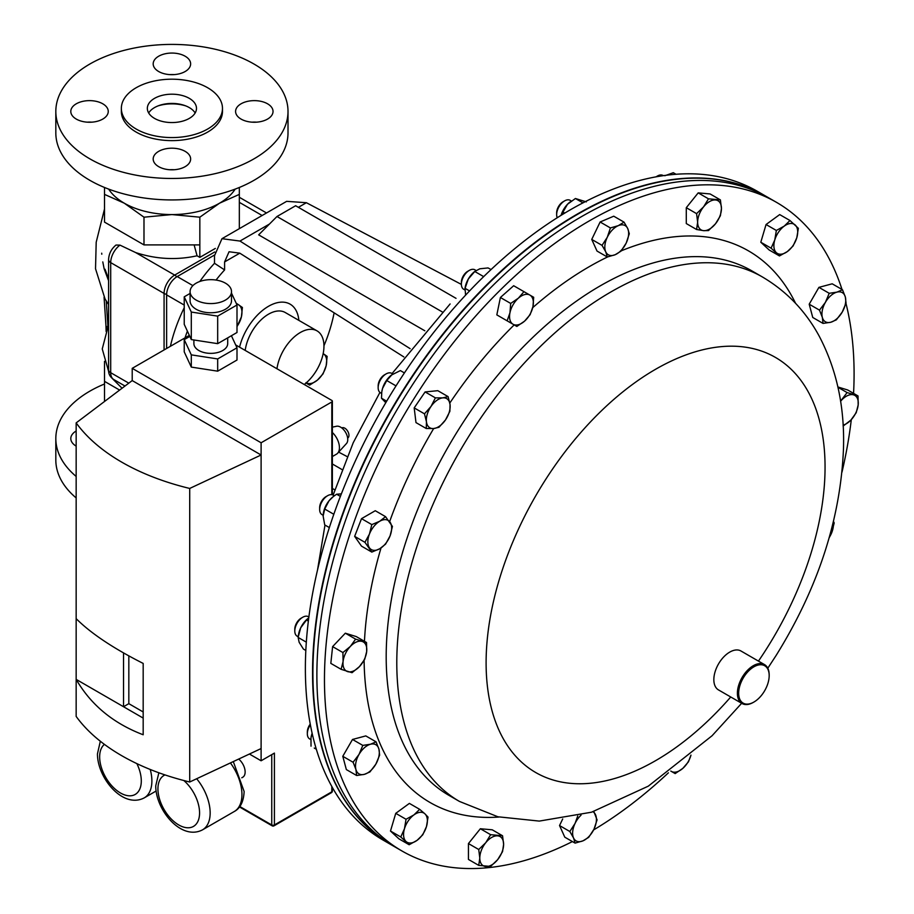 <?xml version="1.0" encoding="UTF-8"?>
<svg xmlns="http://www.w3.org/2000/svg" width="914" height="914" viewBox="0 0 914 914"><rect width="100%" height="100%" fill="white"/><g stroke="black" fill="none" stroke-linecap="round" stroke-linejoin="round"><path stroke-width="1.37" d="M304.248 384.508A33.464 19.32 120 0 0 322.836 355.135A33.464 19.32 120 0 0 317.032 330.868A33.464 19.32 120 0 0 300.295 332.525A33.464 19.32 120 0 0 276.965 368.753M317.032 330.868L285.248 312.519A33.464 19.32 120 0 0 268.522 314.176A33.464 19.32 120 0 0 245.192 350.405M298.867 320.38A43.141 24.907 120 0 0 290.092 304.145A43.141 24.907 120 0 0 268.522 306.281A43.141 24.907 120 0 0 239.559 347.16M214.504 255.029L177.213 276.554A14.978 8.649 120 0 0 166.622 294.902L166.622 348.474M104.504 361.373L104.504 381.355L119.62 390.084M104.504 381.355L104.504 401.486M199.835 217.189L171.912 214.573L143.989 217.189L124.247 203.171L104.504 194.396L104.504 222.102L143.989 244.906L199.835 244.906L199.835 217.189L219.577 203.171L239.331 194.396L239.331 228.66M199.835 244.906L199.835 257.382L215.338 248.425M239.331 187.473L239.331 194.396M143.989 244.906L143.989 217.189M104.504 194.396L104.504 187.473M235.172 189.107A67.407 38.914 180 0 1 219.577 203.171A67.407 38.914 180 0 1 171.912 214.573A67.407 38.914 0 0 1 124.247 203.171A67.407 38.914 180 0 1 108.663 189.107M106.561 330.731L106.881 327.486L108.583 324.207M108.583 280.701L104.15 268.842L102.791 261.918M104.744 269.881L108.583 280.29M106.253 300.992L107.818 324.801A3.599 2.913 -132.8 0 1 108.092 328.469L107.155 329.76M122.053 388.244L112.182 378.385M164.074 349.948L164.074 293.44L110.697 262.615L110.697 372.695A14.978 8.649 120 0 0 113.793 379.55C110.08 377.139 108.355 373.872 108.583 369.759L108.583 259.679C108.869 253.772 111.337 248.894 116.009 245.043L119.974 245.123L135.672 252.572C156.077 259.245 176.539 260.319 197.07 255.783L194.122 244.906M239.331 227.894L239.331 209.02M199.835 257.382L197.07 255.783M106.138 331.531L105.955 325.784A7.186 3.816 -3.8 0 0 106.881 327.486A3.599 2.959 -160.8 0 1 107.212 329.588M101.797 254.229L101.705 253.189M409.141 844.742L417.024 840.377L422.771 834.802L426.472 826.564L428.038 817.093L424.919 813.826L419.663 809.336L413.916 814.911L406.033 819.275L404.468 828.735L400.778 836.973L409.141 844.742L398.858 838.801L390.484 831.032L400.778 836.973M390.484 831.032L395.751 813.334L406.033 819.275M395.751 813.334L409.381 803.395L419.663 809.336M424.919 813.826A16.84 9.723 -60 0 1 426.472 826.564A16.84 9.723 -60 0 1 417.024 840.377A16.84 9.723 -60 0 1 406.022 841.474A16.84 9.723 120 0 1 404.468 828.735A16.84 9.723 -60 0 1 413.916 814.911A16.84 9.723 -60 0 1 424.919 813.826M310.246 724.094A9.003 5.198 120 0 0 309.195 725.682A9.003 5.198 120 0 0 307.333 731.954L307.333 733.771A11.231 6.489 120 0 0 309.663 738.923L310.806 739.575M310.383 724.802A11.231 6.489 120 0 0 309.663 725.945A11.231 6.489 120 0 0 307.333 733.771M356.643 775.518L364.343 774.352L369.919 771.964L375.837 764.161L379.641 755.124L378.922 749.103L376.077 741.848L370.501 744.236L362.801 745.401L359.008 754.438L353.078 762.242L355.923 769.497L356.643 775.518L346.349 769.577L342.784 756.301L353.078 762.242M342.784 756.301L352.507 739.46L362.801 745.401M352.507 739.46L365.794 735.907L376.077 741.848M378.922 749.103A16.84 9.723 -60 0 1 375.837 764.161A16.84 9.723 -60 0 1 364.343 774.352A16.84 9.723 -60 0 1 355.923 769.497A16.84 9.723 120 0 1 359.008 754.438A16.84 9.723 -60 0 1 370.501 744.236A16.84 9.723 -60 0 1 378.922 749.103M308.875 616.996L308.349 616.687A11.231 6.489 120 0 0 302.74 617.247L301.152 618.161A9.003 5.198 120 0 0 298.718 620.126A9.003 5.198 120 0 0 294.788 629.186L294.788 631.014A11.231 6.489 120 0 0 297.119 636.155L298.204 636.784M302.74 617.247A11.231 6.489 120 0 0 299.689 619.703A11.231 6.489 120 0 0 294.788 631.014M341.116 669.322L352.027 672.693L359.442 666.603L364.72 659.28L366.685 651.511L366.514 642.508L355.615 639.137L350.325 646.461L342.91 652.55L343.081 661.553L341.116 669.322L330.822 663.381L332.616 646.609L342.91 652.55M332.616 646.609L345.321 633.196L355.615 639.137M345.321 633.196L356.232 636.567L366.514 642.508M366.685 651.511A16.84 9.723 -60 0 1 359.442 666.603A16.84 9.723 -60 0 1 347.628 671.619A16.84 9.723 -60 0 1 343.081 661.553A16.84 9.723 120 0 1 350.325 646.461A16.84 9.723 -60 0 1 362.127 641.434A16.84 9.723 -60 0 1 366.685 651.511M334.318 495.788L333.222 495.159A11.231 6.489 120 0 0 327.6 495.708A11.231 6.489 120 0 0 327.6 495.719L326.024 496.622A9.003 5.198 120 0 0 319.66 507.647L319.66 509.475A11.231 6.489 120 0 0 321.991 514.616L323.145 515.29M326.024 496.622L327.6 495.719A11.231 6.489 120 0 0 319.66 509.475M364.937 542.322L371.815 552.09L379.756 548.743L385.559 544.161L390.061 535.912L392.437 526.441L385.559 516.661L379.756 521.243L371.815 524.602L369.439 534.073L364.937 542.322L354.643 536.369L361.521 518.661L371.815 524.602M371.815 552.09L361.521 546.149L354.643 536.369M361.521 518.661L375.266 510.72L385.559 516.661M390.061 535.912A16.84 9.723 -60 0 1 379.756 548.743A16.84 9.723 -60 0 1 369.439 547.817A16.84 9.723 -60 0 1 369.439 534.073A16.84 9.723 120 0 1 379.756 521.243A16.84 9.723 -60 0 1 390.061 522.168A16.84 9.723 -60 0 1 390.061 535.912M392.883 374.02L391.718 373.358A11.231 6.489 120 0 0 389.147 372.855A11.231 6.489 120 0 0 386.096 373.917L384.52 374.82A9.003 5.198 120 0 0 378.156 385.845L378.156 387.673A11.231 6.489 120 0 0 380.487 392.814L381.606 393.466M386.096 373.917A11.231 6.489 120 0 0 378.156 387.673M424.484 413.836L426.45 421.8L426.278 428.54L433.693 428.529L438.983 427.284L445.495 419.914L449.882 411.323L450.054 404.582L448.089 396.619L442.799 397.864L435.395 397.876L430.997 406.467L424.484 413.836L414.191 407.895L425.101 391.935L435.395 397.876M426.278 428.54L415.984 422.599L414.191 407.895M425.101 391.935L437.795 390.678L448.089 396.619M445.495 419.914A16.84 9.723 -60 0 1 433.693 428.529A16.84 9.723 -60 0 1 426.45 421.8A16.84 9.723 -60 0 1 430.997 406.467A16.84 9.723 120 0 1 442.799 397.864A16.84 9.723 -60 0 1 450.054 404.582A16.84 9.723 -60 0 1 445.495 419.914M668.397 772.821A374.5 216.218 -60 0 1 593.632 829.912M572.415 841.577A374.5 216.218 -60 0 1 402.023 851.014A374.5 216.218 -60 0 1 414.67 397.601A374.5 216.218 -60 0 1 776.523 202.36A374.5 216.218 -60 0 1 842 289.464M776.523 202.36L764.972 195.699A374.5 216.218 120 0 0 340.225 521.905A374.5 216.218 120 0 0 390.484 844.353L394.437 846.638A374.5 216.218 -60 0 1 407.084 393.226A374.5 216.218 -60 0 1 768.937 197.984A374.5 216.218 120 0 0 344.19 524.19A374.5 216.218 120 0 0 394.437 846.638L402.023 851.014M845.953 303.322A374.5 216.218 -60 0 1 853.562 393.374M851.3 419.64A374.5 216.218 -60 0 1 841.988 472.15M743.859 676.988A21.57 12.453 120 0 0 739.643 698.879A21.57 12.453 120 0 0 753.924 702.043A21.57 12.453 120 0 0 763.978 691.864A21.57 12.453 120 0 0 769.177 675.617A21.57 12.453 120 0 0 760.22 664.752A21.57 12.453 120 0 0 743.859 676.988M753.604 702.215A22.473 12.979 -60 0 1 753.285 702.409A22.473 12.979 -60 0 1 742.054 703.517A22.473 12.979 -60 0 1 742.808 676.314A22.473 12.979 -60 0 1 764.515 664.604A22.473 12.979 -60 0 1 769.177 674.886A22.473 12.979 -60 0 1 769.177 675.263M742.054 703.517L718.495 689.921A22.473 12.979 -60 0 1 719.249 662.719A22.473 12.979 -60 0 1 740.968 650.996L764.515 664.604M316.324 749.24L314.29 748.063A16.84 9.723 -60 0 1 314.267 748.052M310.966 738.021A16.84 9.723 -60 0 1 310.988 737.849A16.84 9.723 -60 0 1 311.206 736.558A16.84 9.723 -60 0 1 312.131 733.268M311.023 746.167L310.977 737.884L312.154 733.348M490.635 866.438L497.662 859.651L502.551 851.631L503.614 844.308L502.551 835.762L490.635 834.688L485.745 842.708L478.73 849.506L479.793 858.052L478.73 865.375L490.635 866.438M478.73 849.506L468.448 843.565L468.448 859.434L478.73 865.375M468.448 843.565L480.353 828.747L490.635 834.688M480.353 828.747L492.258 829.809L502.551 835.762M497.662 835.842A16.84 9.723 -60 0 1 503.614 844.308A16.84 9.723 -60 0 1 497.662 859.651A16.84 9.723 -60 0 1 485.745 866.529A16.84 9.723 120 0 1 479.793 858.052A16.84 9.723 -60 0 1 485.745 842.708A16.84 9.723 -60 0 1 497.662 835.842M216.035 280.061A112.353 64.871 -60 0 1 224.604 269.927L224.604 261.918L229.048 251.75L239.776 253.155L403.851 356.928M185.028 337.849A112.353 64.871 -60 0 1 187.381 331.131M334.113 312.828A112.353 64.871 -60 0 1 323.956 345.8M347.16 456.6L338.66 452.122M170.404 346.292A112.353 64.871 -60 0 1 184.228 307.755M199.823 281.478A112.353 64.871 -60 0 1 214.493 263.289L214.493 255.76L221.965 238.691L286.653 201.343L306.384 202.714L461.376 284.403M456.029 298.341L295.633 205.741L276.988 216.504L258.651 234.852L424.804 330.777M269.47 224.033L239.971 241.056L410.135 348.668M224.604 269.927L214.493 263.289M239.971 241.056L221.965 238.691M276.988 216.504L442.17 311.868M341.996 469.545L332.365 463.981M332.365 488.442L334.798 489.858M390.301 844.25A374.5 216.218 -60 0 1 390.118 844.148A374.5 216.218 -60 0 1 492.246 279.41A374.5 216.218 -60 0 1 764.618 195.493A374.5 216.218 -60 0 1 764.801 195.596M764.618 195.493L757.443 191.346A374.5 216.218 120 0 0 485.071 275.263A374.5 216.218 120 0 0 382.943 840L390.118 844.148M664.832 175.751L673.298 172.7L676.029 174.277M323.293 513.668A16.84 9.723 -60 0 1 323.316 513.542A16.84 9.723 -60 0 1 329.086 500.712A16.84 9.723 -60 0 1 332.959 496.839A16.84 9.723 -60 0 1 333.187 496.668M333.816 514.285L324.721 509.029L323.133 516.056L324.721 524.91L329.36 527.584M324.721 509.029L329.086 500.712L333.484 496.428L336.626 494.223L340.396 496.393M336.626 494.223L341.368 493.868M582.972 202.874L575.409 198.509L567.468 204.29A16.84 9.723 120 0 0 561.047 215.361M561.127 215.304L567.468 204.29A16.84 9.723 -60 0 1 569.936 202.028A16.84 9.723 -60 0 1 570.05 201.948M562.704 211.922L564.749 213.099M575.409 198.509L586.308 201.88M396.025 385.891L386.748 380.532L382.532 388.461A16.84 9.723 120 0 0 381.812 391.74A16.84 9.723 120 0 0 381.789 391.855M381.812 391.74L382.532 388.461A16.84 9.723 -60 0 1 391.455 375.037L400.378 370.593L404.422 372.923M385.777 402.697L381.492 398.23L386.656 401.212M381.778 391.992L381.492 398.23M386.748 380.532L391.98 374.649M306.327 642.165L298.124 637.424L298.444 635.081A16.84 9.723 -60 0 1 300.717 627.792A16.84 9.723 -60 0 1 308.087 618.378A16.84 9.723 -60 0 1 308.315 618.207M308.361 621.086L306.498 620L300.717 627.792L298.124 637.424L299.164 642.325L303.391 649.054L305.836 650.471M306.498 620L308.772 617.853M483.677 276.622L474.777 271.492L468.334 278.987A16.84 9.723 120 0 0 465.032 288.218L464.872 289.292L465.055 288.333L469.568 290.926M465.592 295.153L465.055 288.333L468.334 278.987A16.84 9.723 -60 0 1 474.674 271.515L479.827 268.796L488.065 267.928L491.069 269.55M475.874 270.59A11.231 6.489 120 0 0 474.937 269.836L474.937 269.836A11.231 6.489 120 0 0 469.316 270.384L467.74 271.298A9.003 5.198 120 0 0 461.376 282.323L461.376 284.151A11.231 6.489 120 0 0 463.706 289.292L464.803 289.932L463.706 289.292A11.231 6.489 120 0 0 464.826 289.727M469.316 270.384A11.231 6.489 120 0 0 461.376 284.151M474.937 269.836L476.045 270.475L474.937 269.836M510.686 303.437L509.966 312.748L507.121 320.825L516.844 326.447L524.545 321.168L530.12 314.667L532.965 306.59L533.685 297.279L523.962 291.669L518.387 298.17L510.686 303.437L500.392 297.496L513.668 285.728L523.962 291.669M507.121 320.825L496.828 314.884L500.392 297.496M524.545 321.168A16.84 9.723 -60 0 1 513.051 324.253A16.84 9.723 -60 0 1 509.966 312.748A16.84 9.723 -60 0 1 518.387 298.17A16.84 9.723 120 0 1 529.88 295.085A16.84 9.723 -60 0 1 532.965 306.59A16.84 9.723 -60 0 1 524.545 321.168M571.33 200.989L570.21 200.349A11.231 6.489 120 0 0 564.589 200.897L563.013 201.811A9.003 5.198 120 0 0 556.649 212.836L556.649 214.664A11.231 6.489 120 0 0 557.22 217.749M564.589 200.897A11.231 6.489 120 0 0 556.649 214.664M610.415 227.94L607.284 237.263L602.04 245.363L605.731 251.796L607.307 256.994L615.179 254.709L620.937 251.201L626.181 243.101L629.3 233.767L627.735 228.569L624.045 222.148L618.287 225.655L610.415 227.94L600.121 221.999L613.751 216.195L624.045 222.148M607.307 256.994L597.013 251.053L591.746 239.422L600.121 221.999M591.746 239.422L602.04 245.363M615.179 254.709A16.84 9.723 -60 0 1 605.731 251.796A16.84 9.723 -60 0 1 607.284 237.263A16.84 9.723 -60 0 1 618.287 225.655A16.84 9.723 120 0 1 627.735 228.569A16.84 9.723 -60 0 1 626.181 243.101A16.84 9.723 -60 0 1 615.179 254.709M663.336 175.659L663.027 175.477A11.231 6.489 120 0 0 657.406 176.036A11.231 6.489 120 0 0 656.229 176.813M708.487 198.829L703.597 206.838L696.582 213.636L697.645 222.182L696.582 229.505L703.597 230.659L708.487 230.568L715.502 223.781L720.392 215.761L721.454 208.438L720.392 199.892L708.487 198.829L698.193 192.877L710.098 193.951L720.392 199.892M696.582 229.505L686.288 223.564L686.288 207.695L698.193 192.877M686.288 207.695L696.582 213.636M703.597 230.659A16.84 9.723 -60 0 1 697.645 222.182A16.84 9.723 -60 0 1 703.597 206.838A16.84 9.723 -60 0 1 715.502 199.972A16.84 9.723 120 0 1 721.454 208.438A16.84 9.723 -60 0 1 715.502 223.781A16.84 9.723 -60 0 1 703.597 230.659M789.982 220.525L784.235 226.112L776.352 230.465L774.786 239.936L771.096 248.174L779.459 255.931L787.342 251.578L793.089 245.992L796.791 237.754L798.356 228.294L789.982 220.525L779.688 214.584L766.058 224.524L776.352 230.465M771.096 248.174L760.802 242.233L769.165 249.99L779.459 255.931M760.802 242.233L766.058 224.524M776.34 252.664A16.84 9.723 -60 0 1 774.786 239.936A16.84 9.723 -60 0 1 784.235 226.112A16.84 9.723 -60 0 1 795.237 225.027A16.84 9.723 120 0 1 796.791 237.754A16.84 9.723 -60 0 1 787.342 251.578A16.84 9.723 -60 0 1 776.34 252.664M842.491 289.749L836.916 292.137L829.215 293.303L825.411 302.34L819.492 310.143L822.337 317.398L823.046 323.419L830.746 322.254L836.321 319.866L842.251 312.062L846.044 303.025L845.336 297.004L842.491 289.749L832.197 283.808L818.921 287.362L829.215 293.303M819.492 310.143L809.198 304.202L812.752 317.478L823.046 323.419M809.198 304.202L818.921 287.362M822.337 317.398A16.84 9.723 -60 0 1 825.411 302.34A16.84 9.723 -60 0 1 836.916 292.137A16.84 9.723 -60 0 1 845.336 297.004A16.84 9.723 120 0 1 842.251 312.062A16.84 9.723 -60 0 1 830.746 322.254A16.84 9.723 -60 0 1 822.337 317.398M837.898 386.965L847.724 390.004L858.018 395.945L847.107 392.574L840.56 401.155M837.967 387.308L847.107 392.574M843.142 426.061L850.934 420.04L856.212 412.717L858.177 404.948L858.018 395.945M840.583 401.303A16.84 9.723 -60 0 1 841.817 399.898A16.84 9.723 -60 0 1 853.619 394.871A16.84 9.723 -60 0 1 858.177 404.948A16.84 9.723 120 0 1 850.934 420.04A16.84 9.723 -60 0 1 843.085 425.079M829.169 537.82L831.82 532.416L834.185 522.945L833.499 521.426M829.284 537.421A16.84 9.723 120 0 0 831.82 532.416A16.84 9.723 -60 0 0 833.248 522.465M688.448 761.819L690.973 755.113A16.84 9.723 -60 0 1 682.872 768.331L688.448 761.819M675.172 773.598L682.872 768.331A16.84 9.723 120 0 1 671.367 771.405L675.172 773.598M670.796 771.073L671.367 771.405A16.84 9.723 -60 0 1 670.83 771.05M577.739 815.985L575.077 823.4L569.822 831.5L559.539 825.548L564.795 837.178L575.089 843.119L582.972 840.834L588.719 837.327L593.963 829.226L597.082 819.904L593.826 811.472M569.822 831.5L573.524 837.921L575.089 843.119M559.539 825.548L562.704 818.955M592.969 811.746A16.84 9.723 -60 0 1 595.517 814.705A16.84 9.723 -60 0 1 593.963 829.226A16.84 9.723 -60 0 1 582.972 840.834A16.84 9.723 120 0 1 573.524 837.921A16.84 9.723 -60 0 1 575.077 823.4A16.84 9.723 -60 0 1 581.053 815.162M196.156 283.169A20.702 11.951 -0 0 0 190.089 291.623A20.702 11.951 -0 0 0 202.874 302.671A20.702 11.951 -0 0 0 225.438 300.078A20.702 11.951 -0 0 0 231.505 291.623A20.702 11.951 -0 0 0 218.72 280.575A20.702 11.951 -0 0 0 196.156 283.169M190.089 291.623L190.089 300.797A20.702 11.951 -0 0 0 202.874 311.845A20.702 11.951 -0 0 0 225.438 309.252A20.702 11.951 -0 0 0 231.505 300.797L231.505 291.623M193.894 339.974L193.894 343.607A16.909 9.757 -0 0 0 204.325 352.621A16.909 9.757 -0 0 0 222.753 350.508A16.909 9.757 -0 0 0 227.7 343.607L227.7 337.872M241.776 777.791L242.758 777.231A11.494 6.638 -120 0 0 245.135 771.964A11.494 6.638 -120 0 0 238.68 759.054M189.347 335.358L132.21 368.342L132.21 380.578L76.159 422.885A211.214 121.939 -0 0 0 189.712 488.442L261.107 455.001L261.107 442.776L331.816 401.954A1.874 1.085 -0 0 0 332.365 401.189A1.874 1.085 -0 0 0 331.816 400.423L235.663 344.909M184.228 296.822L191.3 312.051L217.681 316.13L237 304.979L237 332.502L217.681 343.653L191.3 339.574L184.228 324.333L184.228 296.822L190.089 293.44M231.505 293.131L237 304.979M231.402 335.735L237 347.788L217.681 358.939L191.3 354.861L184.228 339.631L189.826 336.398M331.816 786.474L331.816 791.821L274.406 824.965L274.406 753.102L261.107 760.779L261.107 455.001L132.21 380.578M261.107 760.779L249.419 754.027M143.178 718.073L76.159 679.376C90.886 704.865 113.222 723.328 143.178 734.765L143.178 663.427C113.222 648.266 90.886 633.345 76.159 618.652L76.159 716.427A211.214 121.939 -0 0 0 189.712 781.996L189.712 488.442M76.159 422.885L76.159 618.652M261.107 748.555L189.712 781.996M261.107 442.776L132.21 368.342M191.3 354.861L191.3 367.097L217.681 371.175L237 360.025L237 347.788M191.3 367.097L184.228 351.856L184.228 339.631M123.527 652.916L123.527 706.728L128.828 703.666L143.178 711.96M128.828 655.875L128.828 703.666M217.681 358.939L217.681 371.175M217.681 316.13L217.681 343.653M191.3 312.051L191.3 339.574M341.813 427.958L341.905 427.901A5.838 3.37 60 0 1 344.829 428.198A5.838 3.37 60 0 1 348.645 433.339A5.838 3.37 60 0 1 347.754 438.023L347.651 438.08M332.365 456.543L336.501 454.155A14.19 8.192 -120 0 0 337.666 453.207L346.486 443.507A10.123 5.85 -120 0 0 346.932 435.224A10.123 5.85 -120 0 0 340.591 427.135A10.123 5.85 -120 0 0 336.535 426.255L332.365 427.158M337.666 453.207A14.19 8.192 -120 0 0 332.365 432.505M148.685 112.993A24.564 14.178 180 0 1 189.289 107.589A24.564 14.178 180 0 1 195.15 112.993M154.546 118.409A24.564 14.178 180 0 1 147.348 108.378A24.564 14.178 180 0 1 162.509 95.273A24.564 14.178 180 0 1 189.289 98.346A24.564 14.178 180 0 1 196.487 108.378A24.564 14.178 180 0 1 181.315 121.482A24.564 14.178 180 0 1 154.546 118.409M136.163 129.023A50.556 29.191 0 0 0 191.266 135.352A50.556 29.191 0 0 0 222.479 108.378A50.556 29.191 0 0 0 207.661 87.744A50.556 29.191 0 0 0 152.569 81.415A50.556 29.191 0 0 0 121.356 108.378A50.556 29.191 0 0 0 136.163 129.023M121.356 108.378L121.356 111.439A50.556 29.191 0 0 0 136.163 132.073A50.556 29.191 0 0 0 191.266 138.402A50.556 29.191 0 0 0 222.479 111.439L222.479 108.378M267.551 103.796A18.726 10.808 0 0 0 247.146 101.454A18.726 10.808 0 0 0 235.584 111.439A18.726 10.808 0 0 0 241.068 119.083A18.726 10.808 0 0 0 261.473 121.425A18.726 10.808 0 0 0 273.035 111.439A18.726 10.808 0 0 0 267.551 103.796M256.548 122.168A18.726 10.808 0 0 0 252.058 122.168M185.154 56.222A18.726 10.808 0 0 0 164.749 53.88A18.726 10.808 0 0 0 153.186 63.866A18.726 10.808 0 0 0 158.67 71.521A18.726 10.808 0 0 0 179.087 73.863A18.726 10.808 0 0 0 190.638 63.866A18.726 10.808 0 0 0 185.154 56.222M174.163 74.605A18.726 10.808 0 0 0 169.673 74.605M102.768 103.796A18.726 10.808 0 0 0 82.363 101.454A18.726 10.808 0 0 0 70.801 111.439A18.726 10.808 0 0 0 76.285 119.083A18.726 10.808 0 0 0 96.69 121.425A18.726 10.808 0 0 0 108.252 111.439A18.726 10.808 0 0 0 102.768 103.796M91.766 122.168A18.726 10.808 0 0 0 87.287 122.168M185.154 151.358A18.726 10.808 0 0 0 164.749 149.016A18.726 10.808 0 0 0 153.186 159.002A18.726 10.808 0 0 0 158.67 166.645A18.726 10.808 0 0 0 179.087 168.999A18.726 10.808 0 0 0 190.638 159.002A18.726 10.808 0 0 0 185.154 151.358M174.163 169.741A18.726 10.808 0 0 0 169.673 169.741M89.823 158.83A116.089 67.03 0 0 0 216.344 173.363A116.089 67.03 0 0 0 288.013 111.439A116.089 67.03 0 0 0 254.012 64.049A116.089 67.03 0 0 0 127.492 49.516A116.089 67.03 0 0 0 55.823 111.439A116.089 67.03 0 0 0 89.823 158.83M55.823 111.439L55.823 132.907A116.089 67.03 0 0 0 89.823 180.298A116.089 67.03 0 0 0 216.344 194.831A116.089 67.03 0 0 0 288.013 132.907L288.013 111.439M327.143 356.391L323.545 353.855A16.84 9.723 -60 0 1 326.149 365.76L327.143 356.391M323.03 373.906L326.149 365.76A16.84 9.723 -60 0 1 317.387 380.133L323.03 373.906M306.03 383.057L309.618 385.125L317.387 380.133A16.84 9.723 -60 0 1 306.339 382.783M306.03 382.589L309.618 385.125M76.159 446.123A18.726 10.808 180 0 1 70.801 438.56A18.726 10.808 180 0 1 76.159 430.997M76.159 476.457A116.089 67.03 180 0 1 55.823 438.56A116.089 67.03 180 0 1 104.504 383.994M76.159 497.924A116.089 67.03 180 0 1 55.823 460.028L55.823 438.56M185.736 105.887A29.065 16.783 0 0 0 158.088 105.887M237 326.721L241.41 316.838L242.404 307.47L236.155 303.162M236.555 304.019A16.84 9.723 -60 0 1 238.805 304.922A16.84 9.723 -60 0 1 241.41 316.838A16.84 9.723 -60 0 1 237 326.435M184.228 305.07L166.622 294.902M192.9 285.614L177.213 276.554M135.672 252.572L174.665 275.091A14.978 8.649 -60 0 0 164.074 293.44A7.186 4.147 0 0 0 166.634 294.388M214.71 251.978L174.665 275.091A7.186 4.147 60 0 1 176.768 276.828M262.124 215.498L239.331 202.337M108.583 369.759A7.186 4.147 0 0 0 110.697 372.695L128.794 383.149M119.974 245.123A14.978 8.649 120 0 0 110.697 262.615A7.186 4.147 0 0 1 108.583 259.679M459.136 428.689A302.831 174.848 -60 0 1 751.742 270.807L762.345 276.931A302.831 174.848 -60 0 0 469.739 434.801A302.831 174.848 -60 0 0 459.502 801.452L448.911 795.34A302.831 174.848 -60 0 1 459.136 428.689M449.814 403.028A318.472 183.874 -60 0 1 514.171 324.904M532.736 307.63A318.472 183.874 -60 0 1 607.616 256.937M621.223 250.847A318.472 183.874 -60 0 1 795.58 303.334M730.732 696.994A239.685 138.38 -60 0 1 514.731 755.124A239.685 138.38 -60 0 1 543.841 482.352A239.685 138.38 -60 0 1 783.001 362.378A239.685 138.38 -60 0 1 767.326 647.592A239.685 138.38 -60 0 1 758.46 661.096M498.987 817.036A318.472 183.874 -60 0 1 364.103 660.365M364.458 641.32A318.472 183.874 -60 0 1 381.024 547.954M389.65 521.597A318.472 183.874 -60 0 1 433.682 428.529M239.776 253.155L224.604 261.918M306.384 202.714L298.387 207.329M196.67 778.739A36.937 21.319 60 0 1 210.163 812.934A36.937 21.319 60 0 1 202.52 829.843L234.292 811.495A36.937 21.319 -120 0 0 241.947 794.586A36.937 21.319 -120 0 0 230.419 762.927M165.011 774.912A29.442 17 -120 0 0 157.939 788.885A29.442 17 -120 0 0 178.756 824.954A29.442 17 -120 0 0 199.572 812.934A29.442 17 -120 0 0 183.817 780.51M150.239 769.474A36.937 21.319 60 0 1 151.884 780.967A36.937 21.319 60 0 1 144.241 797.876L156.1 791.021M104.413 744.373A29.442 17 -120 0 0 99.649 756.929A29.442 17 -120 0 0 120.477 792.986A29.442 17 -120 0 0 141.293 780.967A29.442 17 -120 0 0 136.883 763.636M239.799 806.514L271.755 824.965L271.755 754.633M331.816 494.68L331.816 401.954M274.406 824.965A1.874 1.085 180 0 1 271.755 824.965A1.874 1.085 -60 0 0 272.144 825.822A1.874 1.874 0 0 0 274.017 825.822A1.874 1.085 60 0 0 274.406 824.965M273.08 825.73A1.874 1.085 -60 0 1 272.144 825.822L239.468 806.948M331.428 792.678A1.874 1.874 0 0 0 332.365 791.056A1.874 1.085 -0 0 1 331.816 791.821A1.874 1.085 60 0 1 331.428 792.678L274.017 825.822M104.504 208.998L96.199 242.21L95.524 268.75L105.03 298.924L108.583 304.533M107.395 329.269L102.254 348.931L108.766 371.952M239.331 197.275L266.511 212.973M113.793 379.55L124.99 386.016M105.955 325.784L104.082 297.221M105.041 269.242L108.583 278.964M459.502 801.452L497.89 816.773L539.283 821.092L591.472 812.215L648.277 786.166L712.063 735.747L741.654 703.289M767.806 668.214L776.135 655.429C818.019 588.01 840.469 519.301 843.451 449.3C844.867 407.233 836.744 369.439 819.081 335.918C805.463 310.886 786.554 291.223 762.345 276.931M753.924 702.043L753.285 702.409M769.177 675.617L769.177 674.886M450.111 303.962L392.06 373.552M379.927 392.426L353.204 442.776L333.13 495.102M324.996 525.059L317.478 570.21M655.978 176.859L657.406 176.036M158.853 772.764L155.746 785.834C155.597 809.838 181.178 841.074 202.52 829.843M233.298 761.579L244.141 791.524C243.615 801.635 240.336 808.296 234.292 811.495M100.323 741.243L97.455 753.867C97.307 777.871 122.887 809.107 144.241 797.876M332.365 401.189L332.365 494.794M332.365 787.457L332.365 791.056"/></g></svg>

